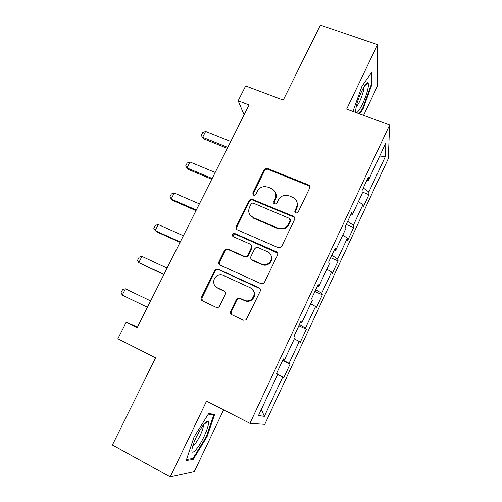 <?xml version="1.0" encoding="UTF-8"?>
<svg xmlns="http://www.w3.org/2000/svg" width="502" height="502" viewBox="0 0 502 502"><rect width="100%" height="100%" fill="white"/><g stroke="black" fill="none" stroke-linecap="round" stroke-linejoin="round"><path stroke-width="0.75" d="M295.822 212.873L296.989 212.955L298.201 211.969L309.652 188.093C310.161 186.681 309.753 185.621 308.416 184.918L266.788 168.157L264.24 169.613L252.751 192.969L253.554 195.171L254.388 195.297L255.882 194.274L257.375 191.237C258.925 188.382 261.335 186.819 264.604 186.549L268.018 187.139L271.4 188.539C275.573 190.773 276.828 194.142 275.171 198.648L273.684 201.716L274.512 203.95L275.491 204.057L276.866 203.046L278.353 199.978C279.771 197.299 282.005 195.742 285.054 195.297L289.114 195.855L292.553 197.28C296.801 199.551 298.1 202.965 296.456 207.521L294.969 210.62L295.822 212.873M230.656 311.29C230.104 312.777 230.487 313.919 231.811 314.716L243.457 320.207L246.137 319.893L260.237 291.141C260.776 289.66 260.381 288.531 259.045 287.746L218.056 269.085L216.042 269.078L214.693 270.352L201.34 297.504C200.787 298.972 201.151 300.096 202.444 300.874L216.186 307.356L218.583 307.205L219.594 306.088L225.323 294.316C225.875 292.848 225.492 291.718 224.187 290.947L217.353 287.778C212.296 285.701 212.61 277.612 217.793 275.491C219.681 274.669 221.551 274.657 223.39 275.447L250.372 287.778C255.16 291.304 255.418 295.27 251.132 299.663C248.942 301.056 246.677 301.263 244.348 300.278L239.805 298.175L237.371 298.351L236.386 299.449L230.656 311.29L231.152 311.698L231.585 314.597M363.573 115.372L377.611 85.836L377.592 44.615L320.376 25.1L283.241 100.08L245.66 85.949L238.168 100.77L249.105 104.962L137.159 327.706L126.184 322.265L117.851 338.75L155.601 357.794L112.392 445.023L170.222 476.9L194.28 471.667L223.635 409.896M377.592 44.615L346.656 109.103L389.608 125.011L249.933 423.355L206.554 401.154L170.222 476.9M278.271 247.699L280.417 247.662L281.685 246.413L294.592 219.499C295.113 218.063 294.705 216.983 293.369 216.262L251.213 198.874L249.136 200.323L236.191 226.64C235.658 228.059 236.034 229.132 237.327 229.86L278.271 247.699M277.556 255.035L264.441 282.381L263.468 283.473L261.002 283.668L220.02 265.087C218.734 264.334 218.357 263.236 218.903 261.793L224.551 250.316L226.063 248.979L227.902 249.048L244.348 256.371L246.388 256.378L247.731 255.098L251.452 247.448C251.985 246.005 251.596 244.913 250.291 244.173L233.173 236.655C231.798 235.482 231.924 234.403 233.549 233.424L234.723 233.499L276.345 251.722C277.675 252.475 278.083 253.579 277.556 255.035M389.608 125.011L388.31 158.601L264.774 424.334L249.933 423.355M290.106 364.088L289.077 363.297L299.23 341.504L300.133 342.546L306.352 329.18L305.523 327.988L315.52 306.527L316.229 307.964L322.359 294.799L321.719 293.218L331.565 272.084L332.086 273.897L338.122 260.927L337.67 258.976L347.365 238.155L347.71 240.332L353.653 227.557L353.383 225.241L362.933 204.728L363.097 207.27L368.957 194.676L368.857 192.009L385.467 156.348L385.843 142.901L368.424 180.199L368.311 177.187L362.017 190.653L362.199 193.515L352.172 214.988L351.864 212.371L345.47 226.057L345.853 228.517L335.662 250.329L335.154 248.12L328.653 262.025L329.243 264.071L318.895 286.234L318.174 284.446L311.566 298.577L312.369 300.196L301.853 322.717L300.918 321.368L294.203 335.725L295.226 336.905L284.534 359.79L283.373 358.892L276.552 373.488L277.801 374.21L258.486 415.562L264.366 416.359L282.689 377.021L283.787 377.661L290.106 364.088L282.626 360.499M282.814 360.085L289.077 363.297M294.31 338.863L299.23 341.504M284.534 359.79L283.222 359.219M299.405 324.606L305.523 327.988M310.713 303.748L315.52 306.527M301.853 322.717L300.503 322.253M315.733 289.667L321.719 293.218M326.865 269.172L331.565 272.084M318.895 286.234L317.509 285.87M331.822 255.254L337.67 258.976M342.772 235.112L347.365 238.155M335.662 250.329L334.244 250.065M347.66 221.363L353.383 225.241M358.441 201.566L362.933 204.728M352.172 214.988L350.716 214.825M363.266 187.974L368.857 192.009M379.211 157.101L385.467 156.348M368.424 180.199L366.937 180.13M137.435 327.16L126.184 322.265M238.168 100.77L244.116 114.889M261.347 409.431L264.366 416.359M277.656 374.523L282.689 377.021M362.099 191.933L368.957 194.676M266.731 168.157L267.622 168.515M346.211 224.469L353.653 227.557M297.397 203.718L297.228 204.076M330.667 257.714L338.122 260.927M314.892 291.461L322.359 294.799M298.878 325.723L306.352 329.18M359.683 113.929L363.034 108.972L372.032 84.148L371.838 72.137L361.992 86.168L352.944 111.431M193.144 459.481L207.05 436.684L214.687 414.288L208.606 413.635L194.017 437.06L186.198 460.522L193.144 459.481L191.739 458.721M371.298 83.884L372.032 84.148M362.413 108.746L363.034 108.972M206.46 436.376L207.05 436.684M295.082 212.277L296.726 208.267C297.673 206.203 297.742 204.151 296.933 202.105M275.535 192.824C276.546 194.977 276.539 197.173 275.51 199.419L273.872 203.479M309.885 186.876L308.642 185.74L267.152 169.017L264.61 170.467L253.165 193.747L253.021 194.807M294.787 217.962L293.651 216.977L251.634 199.639L249.557 201.082L236.662 227.318L236.611 229.376M290.162 220.623L289.309 218.357L253.397 203.197L252.475 203.078L251.063 204.088L249.481 207.313C247.787 211.819 249.011 215.22 253.159 217.523L277.719 228.033L283.674 228.228C285.902 227.425 287.539 225.988 288.581 223.911L290.162 220.623L290.451 221.332L290.313 219.631M249.902 214.837L253.159 217.523M290.451 221.332L288.876 224.607C287.841 226.678 286.209 228.109 283.988 228.912L278.052 228.711L253.573 218.232M251.483 245.346L251.872 248.063L248.17 255.687L246.827 256.961L244.794 256.955L228.397 249.651L226.565 249.588L225.059 250.918L219.43 262.358L219.575 264.824M277.644 253.071L235.193 234.158L234.026 234.083L232.802 236.429M261.655 264.077C263.688 264.924 265.709 264.843 267.723 263.832C272.693 261.448 272.58 253.705 267.585 251.772L258.022 247.574L256.039 247.549L254.633 248.854L250.918 256.509C250.385 257.959 250.774 259.063 252.086 259.816L261.655 264.077L262.044 264.642C264.071 265.483 266.085 265.401 268.093 264.397C271.852 261.812 272.724 258.568 270.71 254.658M251.358 259.314L252.086 259.816M262.044 264.642L252.512 260.394M252.788 289.66C255.574 293.425 255.167 296.908 251.558 300.114C249.381 301.501 247.122 301.708 244.8 300.723L240.27 298.627L237.848 298.803L236.862 299.901L231.152 311.698M216.061 286.981L217.353 287.778M225.047 291.612L217.893 288.261M260.118 288.688L218.59 269.63L216.582 269.618L215.239 270.892L201.936 297.956L202.35 300.83M230.757 141.476L205.632 131.405L202.651 137.253L227.776 147.4M203.561 138.778L201.239 135.408L203.561 138.778L227.293 148.372M201.239 135.408L202.726 132.49L205.632 131.405M356.345 106.129L355.705 110.076C354.914 119.363 364.866 102.239 367.684 89.676C368.556 85.955 368.663 83.715 368.01 82.955C366.372 80.552 358.484 96.152 356.345 106.129M356.2 106.782C358.892 103.839 361.271 98.668 363.341 91.276L363.762 87.216M371.103 73.185L371.311 84.418L362.588 108.482L359.055 113.697M204.05 436.527C207.778 428.432 209.146 423.387 208.167 421.398C205.833 420.902 201.923 426.016 196.439 436.74C193.866 442.193 192.373 446.485 191.952 449.61C190.986 456.688 198.629 448.186 204.05 436.527M192.812 445.814C194.807 444.728 197.299 441.183 200.285 435.184C202.431 430.578 203.448 427.315 203.316 425.401L203.254 425.125M208.274 414.169L213.821 414.746L206.429 436.464L192.937 458.552L186.543 459.474M212.471 414.05L213.821 414.746M296.594 207.891L297.14 207.213M215.182 172.462L190.045 162.002L187.026 167.932L212.164 178.474M190.045 162.002L187.164 163.006L185.658 165.961L188.018 169.306L211.762 179.27M199.388 203.887L174.238 193.025L171.176 199.043L196.326 209.987M174.238 193.025L171.383 193.954L169.852 196.947L172.255 200.267L196.012 210.608M183.368 235.764L158.205 224.494L155.099 230.6L180.262 241.951M158.205 224.494L155.375 225.335L153.825 228.372L156.273 231.66L180.042 242.384M167.116 268.106L141.947 256.409L138.79 262.602L163.966 274.374M141.947 256.409L139.142 257.162L137.573 260.243L138.79 262.602L163.84 274.625M150.631 300.911L125.45 288.788L122.256 295.063L147.431 307.274M125.45 288.788L122.683 289.447L121.082 292.572L122.256 295.063L147.4 307.331M296.726 208.267L296.456 207.521M274.023 202.475L273.684 201.716M275.51 199.419L275.171 198.648M253.165 193.747L252.751 192.969M264.61 170.467L264.24 169.613M267.905 169.193L267.547 168.333M308.642 185.74L308.416 184.918M295.245 211.355L294.969 210.62M236.662 227.318L236.191 226.64M249.557 201.082L249.136 200.323M252.87 199.815L252.456 199.049M293.651 216.977L293.369 216.262M278.052 228.711L277.719 228.033M288.876 224.607L288.581 223.911M219.43 262.358L218.903 261.793M225.059 250.918L224.551 250.316M228.397 249.651L227.902 249.048M244.794 256.955L244.348 256.371M248.17 255.687L247.731 255.098M251.872 248.063L251.452 247.448M235.193 234.158L234.723 233.499M276.684 252.324L276.345 251.722M236.862 299.901L236.386 299.449M240.27 298.627L239.805 298.175M244.8 300.723L244.348 300.278M224.701 291.417L224.187 290.947M201.936 297.956L201.34 297.504M215.239 270.892L214.693 270.352M218.59 269.63L218.056 269.085M259.446 288.236L259.045 287.746M296.569 207.834L297.404 206.102M294.806 211.511L295.082 210.928M294.9 211.919L295.214 211.273M267.152 169.017L266.788 168.157M251.634 199.639L251.213 198.874M283.988 228.912L283.674 228.228M226.565 249.588L226.063 248.979M246.827 256.961L246.388 256.378M234.026 234.083L233.549 233.424M268.093 264.397L267.723 263.832M237.848 298.803L237.371 298.351M251.558 300.114L251.132 299.663M216.582 269.618L216.042 269.078M364.659 85.754L368.01 82.955M203.969 424.203L208.167 421.398"/></g></svg>
